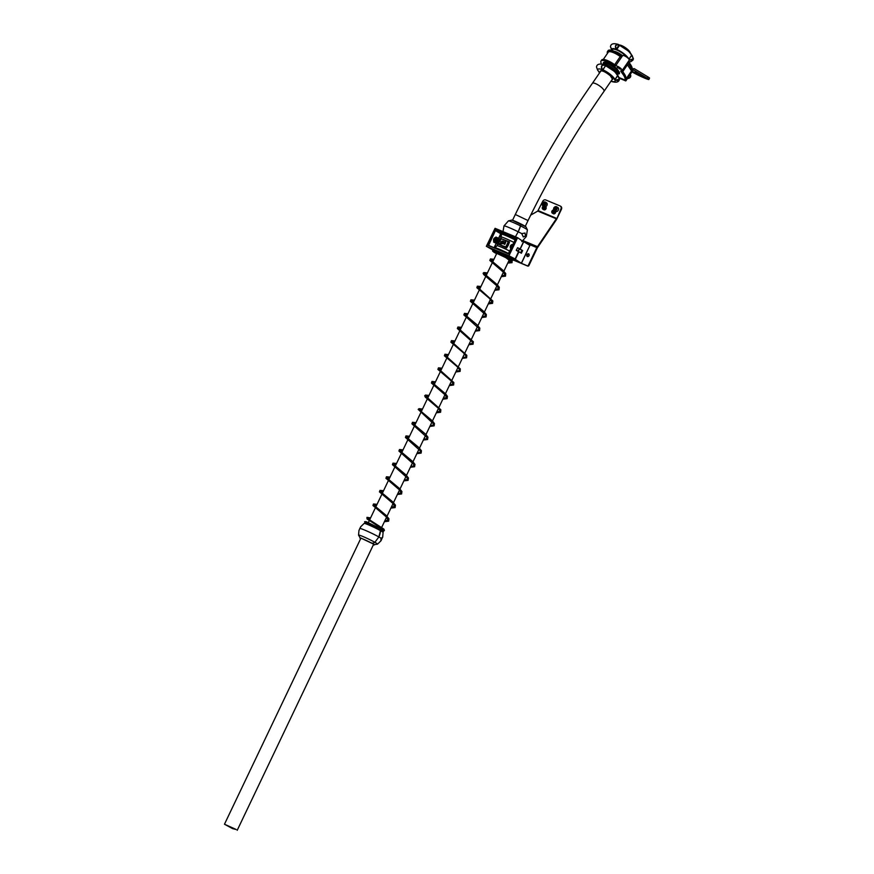 <?xml version="1.0" encoding="UTF-8"?>
<svg xmlns="http://www.w3.org/2000/svg" width="874" height="874" viewBox="0 0 874 874"><rect width="100%" height="100%" fill="white"/><g stroke="black" fill="none" stroke-linecap="round" stroke-linejoin="round"><path stroke-width="1.31" d="M501.403 238.777L509.531 241.89L508.34 245.091L506.614 248.008L498.639 244.359M498.355 243.879L500.616 244.982L498.311 243.944L501.031 238.591L498.333 243.759L498.704 244.425M494.247 249.789L514.862 259.141L508.777 255.689L486.436 246.359L492.652 249.866M517.714 237.761L523.635 241.89L520.205 249.09L522.63 250.609L519.997 249.243A1.508 1.224 -58.9 0 0 518.916 251.799L515.299 259.37L512.656 258.212M498.715 244.392L499.141 241.464L500.889 239.815M505.718 240.437L500.944 238.657M500.999 245.048L506.286 247.67L500.966 245.233M503.795 243.879L505.423 242.054L504.79 244.392L503.872 243.933L504.648 243.966M503.937 241.41L504.342 242.524L503.937 241.41M503.391 243.114A7.658 6.227 -58.9 0 1 502.943 243.322L502.769 241.748L503.861 241.366L504.265 242.48L503.216 241.945L503.828 243.409L502.856 243.748L502.386 242.743L503.031 243.365M503.741 241.781L503.883 242.349L503.14 241.89L503.872 242.885A7.658 6.227 -58.9 0 0 505.937 241.169L505.86 241.126A9.57 7.79 121.1 0 1 504.331 242.262L503.959 242.404M502.779 240.951L501.763 243.267L500.594 241.912L502.779 240.951L501.698 243.212L500.649 242.743M508.777 255.689L515.157 258.999L518.588 251.799L516.294 250.335L517.539 247.735L520.117 248.926L523.515 241.814M509.072 255.547L517.484 237.914L494.957 228.496L486.37 246.359M516.272 250.084L518.577 251.548A1.508 1.224 121.1 0 1 519.888 249.09L520.117 248.926M498.573 238.274L500.726 233.773L495.449 230.594L488.588 245.408L508.329 253.657L515.846 238.547L508.493 253.973L489.986 245.998M508.537 253.635L487.998 245.419L488.61 245.419L487.998 245.419L495.35 229.982L515.846 238.547L508.493 253.973M494.269 241.836L494.586 242.022A2.775 2.251 121.1 0 0 495.274 242.764L497.535 244.13A2.775 2.251 -58.9 0 0 497.994 244.327M508.187 241.683L505.948 246.938L506.691 247.757L509.389 242.109L505.991 240.765M503.14 239.574L505.598 240.579M501.512 242.688L501.829 242.022L500.966 242.054L501.512 242.688M501.818 242.032L501.108 242.513M503.861 241.366L504.265 242.48M503.468 242.437L503.752 243.365L502.779 243.704L502.386 242.743M505.74 242.185L504.79 244.392M501.523 238.646L500.726 238.733M505.838 246.883L508.231 241.858M502.408 243.442A0.699 0.568 121.1 0 1 502.31 243.201A9.57 7.79 121.1 0 1 498.639 243.507A7.658 6.227 -58.9 0 0 502.408 243.442L502.419 243.442M498.639 243.507L498.726 243.551A7.658 6.227 -58.9 0 0 502.463 243.496M504.079 242.415A9.57 7.79 121.1 0 1 502.736 243.059L502.9 243.3A7.658 6.227 -58.9 0 0 505.86 241.126M513.431 259.971L521.396 263.271L515.299 259.37M522.423 250.762A1.42 1.158 -58.9 0 0 521.385 253.209L518.916 251.799M521.33 263.271L529.917 245.408L523.559 241.585M521.385 253.209L522.63 250.609M527.295 256.552A1.529 1.235 -58.9 0 0 528.606 253.81A1.529 1.235 -58.9 0 0 527.295 256.552M527.546 256.399A1.256 1.027 -58.9 0 0 528.628 254.126A1.256 1.027 -58.9 0 0 527.546 256.399M556.323 218.795L537.488 246.665L537.652 247.429L556.487 219.571L560.911 209.017A2.524 2.054 -58.9 0 0 560.092 205.958L545.671 199.938A2.524 2.054 -58.9 0 0 542.688 201.413L537.783 211.06L556.323 218.795M530.638 215.168L537.783 211.06M560.595 206.264A2.524 2.054 121.1 0 1 561.414 209.323L557 218.566L538.286 210.656M556.487 219.571L557 218.566M513.42 259.993L527.23 265.762A1.005 0.819 -58.9 0 0 528.42 265.172L528.923 265.478L537.313 247.899A1.005 0.579 -67.3 0 1 537.652 247.429M526.902 243.464L536.811 247.593A2.021 1.169 -67.3 0 1 537.488 246.665L523.111 240.667M492.892 249.975L492.739 250.281A1.005 0.819 -58.9 0 0 493.067 251.504L494.269 251.996M528.923 265.478A1.005 0.819 121.1 0 1 527.732 266.067L527.23 265.762M513.366 260.07L527.732 266.067M509.924 258.54L511.563 259.086M536.811 247.593L528.42 265.172M528.901 254.323A1.256 1.027 -58.9 0 0 527.634 256.432M646.76 78.059L644.553 77.065L646.76 78.059M647.809 79.021L645.602 78.026L647.809 79.021M644.739 77.95L642.532 76.956L644.739 77.95M639.353 75.492L637.146 74.498L639.353 75.492M634.808 73.066L632.601 72.072L634.808 73.066M632.339 71.395L633.967 72.269L632.241 71.537M642.215 75.645L640.008 74.651L642.215 75.645M636.829 73.176L634.622 72.181L636.829 73.176M643.767 76.814L635.005 72.87L643.767 76.814M632.011 71.865L632.186 71.974A10.084 0.699 -154.5 0 0 642.259 77.065A10.084 0.699 -154.5 0 0 648.879 79.49A10.084 0.699 -154.5 0 0 647.372 78.321L633.77 70.106A1.005 0.579 112.7 0 0 632.962 70.488L625.795 80.932L619.48 78.289M648.879 79.49L649.524 78.125A10.084 0.699 -154.5 0 0 648.016 76.956L634.415 68.751A2.524 1.453 112.7 0 0 634.306 68.685A2.524 1.453 112.7 0 0 632.405 69.701L625.227 80.135L625.795 80.932M619.349 77.688L625.227 80.135L619.349 77.688M604.447 63.78A8.248 2.294 34.5 0 1 605.933 63.19A8.248 2.294 34.5 0 1 615.667 68.707A8.248 2.294 34.5 0 1 617.94 73.055M602.317 69.439L602.044 69.625C600.656 65.911 601.662 64.447 605.059 65.233L605.048 65.452C601.902 64.709 600.984 66.042 602.317 69.439L602.044 69.625A10.455 2.906 34.5 0 0 597.718 70.324L598.144 70.707M604.262 64.742L605.059 65.233L604.262 64.742C599.477 63.376 596.887 64.141 596.483 67.036L597.718 70.324L596.483 67.036M618.257 75.972L619.447 79.206L615.46 80.124C619.032 81.26 619.95 79.927 618.202 76.136L617.721 75.699L614.99 79.687L615.46 80.124M629.138 59.498L629.433 59.771C633.016 60.907 633.923 59.574 632.175 55.783L633.421 58.853L629.302 60.077M619.065 44.891L618.246 44.388C613.461 43.023 610.86 43.787 610.456 46.683L611.702 49.96A10.455 2.906 34.5 0 1 616.017 49.272C614.63 45.557 615.635 44.093 619.032 44.88L619.032 45.098C615.875 44.355 614.957 45.688 616.29 49.086L619.032 45.098M618.246 44.388L619.032 44.88M617.787 75.535L618.202 76.136M628.93 59.17L631.629 55.248A10.084 2.797 -145.5 0 0 628.592 51.391A10.084 2.797 -145.5 0 0 619.491 45.459L616.749 49.447L616.29 49.086M628.657 61.89L630.58 61.781L632.831 60.273L633.421 58.853L631.552 54.942A9.832 2.731 34.5 0 0 628.646 51.227M611.647 49.916L612.324 50.583A9.789 2.72 34.5 0 1 616.225 49.61A9.789 2.72 34.5 0 1 625.566 55.565A9.789 2.72 34.5 0 1 627.685 57.87M615.525 65.943A2.524 0.699 34.5 0 1 613.133 65.091L613.821 64.086A2.524 0.699 34.5 0 0 616.214 64.949L615.525 65.943A4.031 1.125 34.5 0 1 618.475 66.785A4.031 1.125 34.5 0 1 621.818 69.57A4.031 1.125 34.5 0 1 622.102 70.586L629.236 60.208A4.031 1.125 -145.5 0 0 628.941 59.192A4.031 1.125 -145.5 0 0 625.598 56.406A4.031 1.125 -145.5 0 0 622.649 55.575A2.524 0.699 34.5 0 1 620.267 54.712A12.597 3.496 -145.5 0 0 608.129 50.626L607.441 51.621A12.597 3.496 34.5 0 1 619.579 55.707L620.267 54.712M622.102 70.586A4.031 1.125 34.5 0 1 620.999 70.663L620.999 70.663M620.114 68.86L617.328 67.298L620.114 68.86M617.361 67.265L620.256 69.254M627.543 62.666L629.324 65.189A25.204 7.003 34.5 0 1 631.487 70.018L631.531 70.958L632.361 69.767L632.306 68.828A25.204 7.003 -145.5 0 0 630.143 63.988L628.362 61.475M601.246 63.999L600.842 61.967A12.597 3.496 -145.5 0 1 601.006 60.994A12.597 3.496 -145.5 0 1 613.133 65.091M607.419 53.434L607.277 52.593A12.597 3.496 34.5 0 1 607.441 51.621M622.649 55.575L621.96 56.57A2.524 0.699 34.5 0 1 619.579 55.707M621.96 56.57A4.031 1.125 -145.5 0 0 621.906 56.635L616.181 64.971M626.975 63.485A11.591 3.223 34.5 0 1 627.423 64.829L631.531 70.958L625.227 80.135L625.183 79.206A25.204 7.003 -145.5 0 0 623.02 74.366L620.693 71.078M603.759 64.556A9.68 2.688 34.5 0 1 603.41 62.655A9.68 2.688 34.5 0 1 611.931 65.266L616.607 68.248L618.672 71.176A9.68 2.688 34.5 0 1 619.36 73.613A9.68 2.688 34.5 0 1 617.339 73.951M603.3 59.443L608.271 52.189A11.591 3.223 34.5 0 1 620.267 56.526L621.545 57.16M613.821 64.086A12.597 3.496 -145.5 0 0 601.683 60L601.006 60.994M626.057 78.944L626.003 78.005A25.204 7.003 -145.5 0 0 623.839 73.165L622.059 70.641M622.747 71.624L627.423 64.829M557.612 207.367A2.272 1.846 121.1 0 1 555.646 211.453A2.272 1.846 121.1 0 1 555.635 211.442A1.759 1.431 121.1 0 1 553.253 213.704L552.368 213.169A1.759 1.431 121.1 0 1 551.953 211.104M554.356 208.853L554.87 209.694L555.875 209.498L555.875 207.608L554.356 208.853L555.372 209.596M556.257 208.241L555.241 209.389M555.744 208.34L554.87 207.804M546.042 202.55A2.272 1.846 121.1 0 1 545.551 206.701M543.027 203.729L543.224 204.767L544.174 204.931L544.742 203.03L543.027 203.729L544.032 204.909M544.819 203.423L543.912 204.265M544.666 203.391L543.792 202.866M497.754 238.373A2.272 1.846 121.1 0 1 495.416 242.251L494.28 241.574A2.272 1.846 121.1 0 1 496.629 237.684A2.272 1.846 121.1 0 1 494.28 241.574L493.712 238.886L496.629 237.684L497.754 238.373M495.329 240.645L496.203 238.831L494.455 239.192L494.455 240.284L495.329 240.645L494.455 239.192M495.318 238.46L496.203 238.995L495.329 239.716M512.372 245.583L511.148 246.162L511.509 247.397M511.891 246.61L511.148 246.162M523.209 236.909L525.591 235.882A12.345 0.863 25.5 0 1 526.268 236.559L527.404 229.906A10.51 0.732 -154.5 0 0 520.543 225.885L518.216 231.796A12.345 3.015 -63.5 0 0 520.543 225.885A10.51 0.732 -154.5 0 0 508.788 220.871A10.51 0.732 -154.5 0 0 508.439 220.871L503.981 225.929A12.345 0.863 25.5 0 1 518.216 231.796L514.972 237.553L518.216 231.796A12.345 0.863 25.5 0 1 521.723 233.609L523.329 236.974M520.543 225.885L520.795 223.897L520.543 225.885M520.434 224.214L520.795 223.897A7.986 0.557 -154.5 0 0 511.869 220.084A7.986 0.557 -154.5 0 0 511.76 220.073A7.986 0.557 -154.5 0 0 511.651 220.073M525.591 235.882L524.924 232.987M525.056 233.052L521.723 233.609M497.295 252.247L494.422 250.86M553.166 212.404L553.81 211.038L553.155 210.765L552.499 211.311L553.166 212.404M553.81 211.3L553.253 212.327M553.253 211.77L552.499 211.311M553.81 211.169L553.155 210.765M543.475 206.111L542.426 207.116L542.885 209.214A1.759 1.431 121.1 0 0 544.71 206.188L545.584 206.723A1.759 1.431 121.1 0 1 543.759 209.738L542.885 209.214A1.759 1.431 121.1 0 1 543.53 206.122M543.672 208.438L544.327 207.083L543.661 206.81L543.016 208.165L543.672 208.438M544.327 207.335L543.77 208.362M543.77 207.804L543.016 207.346M544.327 207.204L543.661 206.81M235.204 829.087L225.612 824.772L235.204 829.087M630.23 52.833A7.058 1.956 -145.5 0 0 621.698 45.623A7.058 1.956 -145.5 0 0 619.196 45.011M236.155 829.481L224.476 824.226L232.571 828.607L236.155 829.481M358.974 530.321L358.548 535.128A10.51 0.732 25.5 0 1 361.465 535.915A10.51 0.732 25.5 0 1 374.891 542.306L378.868 536.942A12.345 0.863 25.5 0 1 381.031 538.242L382.67 537.248L383.096 532.452A10.51 0.732 -154.5 0 0 380.452 530.638L378.868 536.942L374.891 542.306A10.51 0.732 25.5 0 1 377.502 544.163L381.02 540.744L382.648 536.942M381.031 538.242L380.867 540.853M358.963 530.605L359.837 528.409A12.345 0.863 25.5 0 1 367.572 531.337A12.345 0.863 25.5 0 1 378.868 536.942A12.345 8.598 -60.6 0 0 380.452 530.638L380.376 529.633L380.452 530.638A10.51 0.732 -154.5 0 0 367.036 524.258A10.51 0.732 -154.5 0 0 364.141 523.406L360.623 526.825M358.548 535.128L360.667 538.701A7.986 0.557 25.5 0 1 360.022 538.209A7.986 0.557 25.5 0 1 362.153 538.679A7.986 0.557 25.5 0 1 372.357 543.53L374.891 542.306L372.357 543.53L372.007 542.972M359.837 528.409L360.798 526.749M509.739 251.1A10.215 0.71 -154.5 0 0 496.913 245.703L498.3 243.868M496.771 237.772A2.775 2.251 121.1 0 1 498.792 241.257A2.775 2.251 121.1 0 1 495.274 242.764L494.651 241.792A2.524 2.054 -58.9 0 0 498.486 241.104A2.524 2.054 -58.9 0 0 496.989 237.914M497.819 244.556A3.026 2.458 121.1 0 1 497.798 244.545A3.026 2.458 121.1 0 1 496.825 243.693M494.083 247.713L496.071 243.529L494.4 247.845M493.919 241.268L493.57 242.011L496.224 243.333M494.881 250.794C491.953 249.057 492.98 249.199 497.94 251.22L513.661 258.835M500.42 239.389A2.775 2.251 -58.9 0 0 500.398 239.378L496.541 237.804M498.42 243.944L500.616 244.862M503.468 246.053L505.664 246.971M500.769 238.744L498.377 243.77M501.578 234.156L501.042 233.937L498.879 238.46M499.688 238.952A3.026 2.458 121.1 0 1 500.518 239.159M496.913 245.703L495.077 247.855A10.947 0.765 25.5 0 1 508.592 253.526M515.092 239.891A10.947 0.765 -154.5 0 0 501.567 234.254L501.414 233.577L502.124 234.101M513.89 242.415A10.215 0.71 -154.5 0 0 501.053 237.04L501.567 234.254M515.594 238.842L495.744 230.452L501.556 233.85M501.479 233.675A11.919 0.83 25.5 0 1 504.353 234.101A11.919 0.83 25.5 0 1 515.442 239.159M495.94 237.04L497.088 237.728M512.732 258.256L515.201 259.021L518.599 251.57C518.009 250.882 518.457 250.062 519.932 249.101L520.063 249.014M517.703 237.75L495.132 228.343M513.027 258.376L513.486 259.742M511.53 259.075L509.968 258.453M494.127 250.532L497.077 252.695M493.045 250.03L494.968 251.319M529.917 245.408L521.439 263.303M647.372 78.321L648.016 76.956M627.139 57.433A9.592 2.666 -145.5 0 0 625.413 55.619A9.592 2.666 -145.5 0 0 616.694 49.949A9.592 2.666 -145.5 0 0 612.346 50.299L612.39 50.605M622.157 55.619A8.194 2.272 -145.5 0 0 614.892 51.621M614.182 51.304A8.248 2.294 34.5 0 1 622.463 55.641M617.339 73.929L618.005 72.957A8.194 2.272 -145.5 0 0 615.547 68.828A8.194 2.272 -145.5 0 0 604.502 63.682L603.879 64.6M617.47 74.935L617.306 73.656A8.248 2.294 -145.5 0 0 614.717 70.095A8.248 2.294 -145.5 0 0 604.109 64.6L603.967 64.632M603.945 64.621A8.194 2.272 34.5 0 1 614.772 69.964A8.194 2.272 34.5 0 1 617.328 73.864M607.015 66.304A9.592 2.666 34.5 0 1 614.542 71.45A9.592 2.666 34.5 0 1 614.662 71.559L605.737 65.747A9.832 2.731 34.5 0 1 614.619 71.537L617.656 75.601A10.084 2.797 -145.5 0 0 614.619 71.744A10.084 2.797 -145.5 0 0 605.507 65.812L605.332 65.495M600.274 71.854A7.429 2.065 34.5 0 1 603.388 71.297A7.429 2.065 34.5 0 1 610.347 75.776A7.429 2.065 34.5 0 1 611.909 79.84M612.193 79.414A7.178 1.999 -145.5 0 0 612.51 79.184A7.178 1.999 -145.5 0 0 612.608 78.682M632.175 55.783L628.635 51.195L619.721 45.393A9.832 2.731 34.5 0 1 628.592 51.173M599.553 72.903L598.351 70.947A9.832 2.731 -145.5 0 0 599.564 72.892M597.685 70.302L598.242 70.794M627.74 57.924A9.832 2.731 -145.5 0 0 616.705 49.774L616.749 49.447A10.084 2.797 34.5 0 1 625.85 55.379A10.084 2.797 34.5 0 1 628.777 58.962M601.104 70.783A7.178 1.999 -145.5 0 0 600.667 71.045A7.178 1.999 -145.5 0 0 600.569 71.428M605.933 63.19A10.586 8.991 -83.3 0 1 605.966 62.436M611.057 81.074A10.455 2.906 34.5 0 0 615.187 80.31L614.564 79.676A9.832 2.731 -145.5 0 0 602.732 70.139L605.507 65.812L602.765 69.8A10.084 2.797 34.5 0 1 614.914 79.589L617.689 75.448M605.114 65.277L605.704 65.714M614.673 71.581A9.832 2.731 34.5 0 1 617.579 75.295L619.447 79.206C619.021 82.112 616.421 82.877 611.658 81.501M629.204 60.24A10.455 2.906 34.5 0 1 628.515 61.256M632.219 55.586L631.738 55.149L629.007 59.279M629.324 65.189L630.143 63.988M631.487 70.018L632.306 68.828M614.717 64.621L620.267 56.526M626.003 78.005L625.183 79.206M623.02 74.366L623.839 73.165M627.488 78.463A2.524 1.934 -35.3 0 0 630.34 77.141A2.524 1.934 -35.3 0 0 630.504 74.891L630.22 74.487M557.798 207.466L556.465 206.69A2.272 1.846 121.1 0 1 554.324 210.667A2.272 1.846 121.1 0 1 556.476 206.69C553.701 206.963 552.98 208.296 554.324 210.667M554.498 210.47A2.021 1.639 -58.9 0 0 556.246 206.843A2.021 1.639 -58.9 0 0 554.498 210.47M545.595 202.287A2.272 1.846 121.1 0 1 542.623 205.663A2.272 1.846 121.1 0 1 545.595 202.287M542.667 205.401A2.021 1.639 -58.9 0 0 545.3 202.397A2.021 1.639 -58.9 0 0 542.667 205.401M496.847 240.186A2.021 1.639 -58.9 0 0 493.81 238.919A2.021 1.639 -58.9 0 0 496.847 240.186M513.322 244.665L510.405 245.856L510.984 248.544A2.272 1.846 121.1 0 1 512.896 244.491M512.809 244.676A2.021 1.639 -58.9 0 0 511.072 248.303M508.439 220.871L511.913 220.095L525.929 226.825A7.986 0.557 -154.5 0 0 520.795 223.897M551.964 211.093A1.759 1.431 121.1 0 1 553.701 209.989M554.75 210.907A1.759 1.431 121.1 0 1 552.368 213.169L551.92 211.082L554.192 210.153M553.865 210.252A1.508 1.235 -58.9 0 0 552.51 212.95A1.508 1.235 -58.9 0 0 554.291 210.656M544.808 208.099A1.508 1.235 -58.9 0 0 542.536 207.149A1.508 1.235 -58.9 0 0 544.808 208.099M612.576 78.868L604.021 91.322A7.058 1.956 -145.5 0 0 603.519 89.552A7.058 1.956 -145.5 0 0 595.587 83.631A7.058 1.956 -145.5 0 0 592.386 83.336L600.941 70.881M604.021 91.322C575.802 131.559 550.478 174.636 528.038 220.554L515.31 214.48L512.546 220.259M372.357 543.53A7.986 0.557 25.5 0 1 374.181 544.961A7.986 0.557 25.5 0 1 373.406 544.764L377.502 544.163M500.54 239.115L501.053 237.04M494.455 248.172L495.077 247.855M495.176 228.343L486.337 246.326M600.667 71.045C602.339 70.412 605.562 71.985 610.314 75.754L612.51 79.184M604.393 62.229A10.586 10.586 0 0 0 604.404 63.835M617.907 73.11A10.586 10.586 0 0 0 619.415 72.542M610.456 46.683L612.139 50.386M627.466 78.496L630.373 77.229L630.504 74.891M543.355 206.166L542.612 205.652C541.793 203.074 542.678 201.872 545.278 202.036L546.414 202.713M502.856 232.593L503.981 225.929M521.811 241.628L526.268 236.559M525.929 226.825L527.404 229.906M382.178 529.546L383.675 529.841L367.025 518.938L366.949 517.364L370.587 517.889M384.396 521.723L388.635 521.177L388.952 518.785L386.199 515.452L373.646 504.986M384.855 520.74L388.198 520.172L385.904 516.578L372.947 505.5L373.493 503.981L377.055 504.331M390.886 508.1L395.103 507.586L395.441 505.172L392.699 501.84L380.135 491.374M391.355 507.128L394.698 506.559L392.579 503.14L379.436 491.887L379.982 490.369L383.544 490.718M397.386 494.487L401.592 493.974L401.931 491.559L399.407 488.435L386.636 477.761M397.845 493.515L401.188 492.947L399.243 489.702L385.937 478.275L386.472 476.756L390.044 477.106M403.875 480.875L408.082 480.361L408.453 478.002L406.082 475.008L393.125 464.149M404.334 479.902L407.251 479.684L407.175 477.794L392.426 464.662L392.994 463.133L396.534 463.493M410.365 467.262L414.604 466.727L414.953 464.389L412.779 461.592L399.615 450.536M410.835 466.29L413.741 466.071L413.719 464.258L398.915 451.05L399.484 449.52L403.023 449.881M416.865 453.65L421.104 453.114L421.443 450.776L418.886 447.597L406.115 436.924M417.324 452.677L420.241 452.459L420.296 450.776L405.427 437.459L405.984 435.908L409.524 436.268M423.355 440.037L427.594 439.502L427.932 437.164L425.572 434.17L412.604 423.311M423.824 439.065L426.676 438.868L426.829 437.229L411.927 423.846L412.473 422.295L416.013 422.655M429.844 426.425L434.116 425.867L434.454 423.606L432.433 420.929L419.094 409.698M430.314 425.452L433.1 425.277L433.395 423.737L418.187 409.403L418.996 408.682L422.503 409.043M436.344 412.812L440.605 412.255L440.835 409.753L425.594 396.075M436.803 411.84L440.146 411.272L438.759 408.617L425.354 397.178L424.677 395.791L425.485 395.059L429.003 395.43M442.834 399.2L447.106 398.642L447.444 396.381L445.718 394.021L432.084 382.462M443.304 398.227L446.647 397.648L445.248 394.993L431.406 383.009L431.974 381.446L435.492 381.818M449.323 385.587L453.617 385.008L453.825 382.539L438.573 368.85M449.793 384.615L453.136 384.047L451.749 381.392L437.896 369.396L438.475 367.834L441.982 368.205M455.824 371.974L460.117 371.395L460.314 368.915L445.074 355.237M456.283 371.002L459.079 370.827L459.527 369.615L456.938 366.435L444.385 355.784L444.942 354.232L448.482 354.593M462.313 358.362L466.585 357.805L466.836 355.368L451.563 341.625M462.783 357.39L465.569 357.204L466.05 356.079L463.428 352.823L450.886 342.171L451.432 340.62L454.972 340.969M468.803 344.749L473.074 344.192L473.337 341.756L458.052 328.012M469.272 343.777L472.091 343.58L472.2 341.81L457.353 328.526L457.921 327.007L461.461 327.357M475.303 331.137L479.542 330.591L479.826 328.143L476.876 324.647L464.553 314.4M475.762 330.164L478.591 329.968L478.733 328.263L463.865 314.935L464.476 313.384L467.961 313.744M481.793 317.524L486.086 316.934L486.37 314.64L484.196 311.832L471.042 300.787M482.262 316.541L485.605 315.973L485.037 314.356L470.365 301.322L470.911 299.771L474.451 300.132M488.282 303.912L492.554 303.344L492.838 300.973L477.532 287.175M488.752 302.928L492.138 302.207L489.396 298.362L476.854 287.71L477.379 286.169L480.94 286.519M494.782 290.288L498.988 289.775L499.305 287.306L497.197 284.629L484.032 273.562M495.241 289.316L498.584 288.748L497.208 286.104L483.748 274.611L483.114 273.267L483.868 272.557L487.441 272.906M501.272 276.676L505.489 276.162L505.729 273.562L502.867 270.208L490.522 259.949M501.742 275.703L505.074 275.135L503.566 272.349L489.822 260.463L490.412 258.933L493.93 259.294M507.761 263.074L512.022 262.67L512.109 260.998L508.799 258.245L499.196 253.165L493.886 251.078L493.744 252.094L496.585 253.722M511.257 260.048L512.983 260.321L513.399 259.381L507.663 255.645M494.356 249.855L494.52 250.98M367.211 518.337L383.904 529.109L384.418 530.463L382.583 530.704M365.299 522.849L364.567 521.723L366.075 521.647L381.228 528.967L383.883 530.922L382.998 531.851M365.452 521.712L365.113 522.423L382.998 531.414L383.26 530.857M370.139 518.817L367.888 518.369M376.607 505.27L373.733 504.964M383.096 491.658L380.223 491.352M389.596 478.045L386.712 477.728M396.086 464.433L393.213 464.116M402.575 450.82L399.702 450.503M409.076 437.208L406.192 436.891M415.565 423.595L412.692 423.278M422.055 409.982L419.181 409.666M428.555 396.37L425.671 396.053M435.044 382.757L432.171 382.441M441.534 369.134L438.661 368.828M448.034 355.521L445.15 355.215M454.524 341.909L451.65 341.603M461.013 328.296L458.14 327.99M467.514 314.684L464.64 314.378M474.003 301.071L471.13 300.765M480.492 287.459L477.619 287.153M486.993 273.846L484.12 273.529M493.482 260.233L490.609 259.917M508.231 262.102L511.41 261.872L505.762 257.622L494.007 252.073L494.378 251.308M512.754 259.338L512.514 259.862L494.662 250.783L495.001 250.062M224.476 824.226L360.853 538.286M368.369 522.543L369.309 520.565M369.746 519.648L375.361 507.87M375.809 506.931L381.862 494.258M382.309 493.318L388.351 480.645M388.799 479.706L394.84 467.033M395.288 466.093L401.341 453.42M401.789 452.481L407.83 439.808M408.278 438.868L414.331 426.195M414.768 425.256L420.82 412.583M421.268 411.643L427.31 398.959M427.757 398.031L433.81 385.347M434.258 384.418L440.299 371.734M440.747 370.794L446.789 358.122M447.237 357.182L453.289 344.509M453.737 343.569L459.779 330.896M460.227 329.957L466.268 317.284M466.716 316.344L472.768 303.671M473.216 302.732L479.258 290.059M479.706 289.119L485.747 276.446M486.195 275.507L492.248 262.834M492.696 261.894L496.836 253.198M592.386 83.336C563.752 124.174 538.056 167.895 515.31 214.48M237.215 830.3L373.591 544.36M380.998 528.836L381.272 528.267M381.709 527.339L386.537 517.222M386.996 516.272L393.038 503.61M393.497 502.637L399.527 489.997M399.986 489.025L406.017 476.385M406.486 475.412L412.517 462.772M412.976 461.8L419.007 449.16M419.465 448.176L425.496 435.547M425.966 434.564L431.996 421.934M432.455 420.951L438.486 408.311M438.956 407.339L444.975 394.698M445.445 393.726L451.476 381.086M451.934 380.114L457.965 367.473M458.435 366.501L464.455 353.861M464.924 352.888L470.955 340.248M471.414 339.276L477.444 326.636M477.914 325.663L483.934 313.023M484.404 312.051L490.434 299.411M490.893 298.438L496.924 285.798M497.393 284.826L503.413 272.185M503.883 271.213L509.324 259.807M509.761 258.879L510.099 258.169M525.285 226.333L528.038 220.554M382.812 531.228L383.096 532.452M360.831 538.034L373.81 544.218M365.977 522.674L364.141 523.406"/></g></svg>
